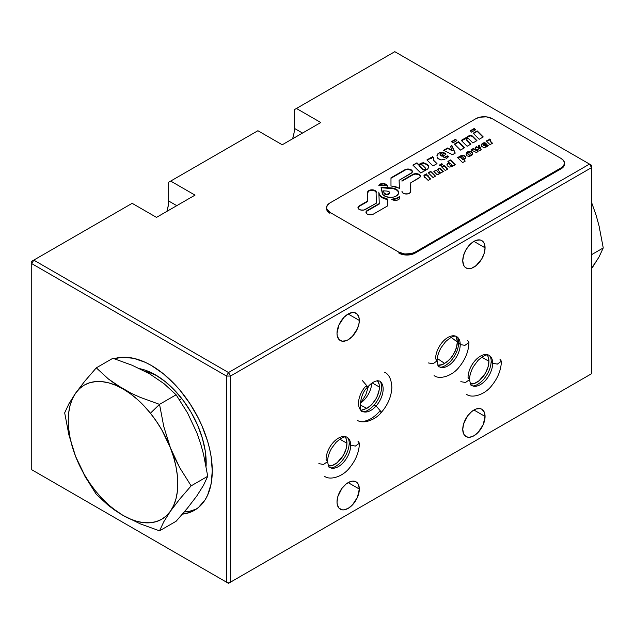 <?xml version="1.0" encoding="UTF-8"?>
<svg xmlns="http://www.w3.org/2000/svg" width="635" height="635" viewBox="0 0 635 635"><rect width="100%" height="100%" fill="white"/><g stroke="black" fill="none" stroke-linecap="round" stroke-linejoin="round"><path stroke-width="0.95" d="M591.558 202.398L596.019 214.924L599.027 225.806L603.25 247.928L599.011 256.984L592.336 267.597L599.011 256.984L603.25 247.928L591.558 254.683L603.25 247.928L599.027 225.806L596.019 214.924L591.558 202.398M591.558 268.653L595.503 262.009M176.117 521.256L187.46 508.127L196.81 495.951L203.47 485.37L207.732 476.274L191.151 485.854L207.732 476.274L203.494 454.089L200.517 443.309L196.85 432.784L187.523 412.901L176.117 394.787L159.536 404.36L163.782 426.585L170.45 447.929L179.768 467.773L191.151 485.854L179.729 499.078L170.45 511.167L163.759 521.811L159.536 530.836L176.117 521.256L159.536 530.836L140.311 523.867L123.023 515.406L140.311 523.867L159.536 530.836L163.759 521.811L170.45 511.167A77.446 44.712 60 0 1 123.023 515.406L108.355 505.404L96.298 494.324L84.899 476.226L75.597 456.406L68.921 435.031L64.675 412.837L68.905 403.812L75.597 393.168L68.905 403.812L64.675 412.837L68.921 435.031L75.597 456.406A77.446 44.712 60 0 1 75.597 393.168L84.868 381.079L96.298 367.855L108.371 378.952L115.332 384.096L131.405 393.382L123.023 388.93A77.446 44.712 60 0 1 150.408 413.21L159.536 404.36L140.335 397.399L131.405 393.382L140.335 397.399L159.536 404.36L150.408 413.21A77.446 44.712 60 0 1 170.45 447.929L163.782 426.585L159.536 404.36L176.117 394.787L164.068 383.707L149.447 373.745L132.112 365.252L112.879 358.275L96.298 367.855L84.868 381.079L75.597 393.168A77.446 44.712 60 0 1 123.023 388.93L108.371 378.952L96.298 367.855L112.879 358.275M174.808 458.105L170.45 447.929A77.446 44.712 60 0 1 170.45 511.167L179.729 499.078L191.151 485.854L179.768 467.773L174.808 458.105M170.45 511.167L166.473 515.747L161.75 519.239L156.361 521.581L150.408 522.74L143.978 522.692L137.2 521.43L130.167 518.986L123.023 515.406L115.872 510.738L108.847 505.063L102.068 498.491L95.639 491.125L89.686 483.084L84.296 474.528L75.597 456.406L72.43 447.159L70.128 437.991L68.731 429.077L68.263 420.553L68.731 412.567L70.128 405.257L72.43 398.756L75.597 393.168L79.573 388.588L84.296 385.096L89.686 382.754L95.639 381.595L102.068 381.643L108.847 382.905L115.872 385.342L123.023 388.93L130.167 393.597L137.2 399.272L143.978 405.844L150.408 413.21L156.361 421.243L161.75 429.808L170.45 447.929L173.617 457.176L175.919 466.344L177.316 475.258L177.784 483.783L177.316 491.768L175.919 499.07L173.617 505.579L170.45 511.167M115.316 510.564L123.023 515.406A77.446 44.712 60 0 1 75.597 456.406L84.899 476.226L96.298 494.324L108.355 505.404L115.316 510.564M181.761 398.534L179.554 399.812L181.761 398.534M359.315 320.429A15.78 9.112 -60 0 1 352.433 336.304A15.78 9.112 -60 0 1 340.273 340.527A15.78 9.112 -60 0 1 337.01 333.311L337.225 335.701L338.884 339.376L341.963 341.154L345.988 340.757L348.163 339.749L352.433 336.304L357.441 328.668L359.1 323.064L359.1 318.04L357.441 314.357L354.362 312.579L352.433 312.499L348.163 313.984L359.315 320.429L348.163 313.984L343.892 317.429L338.884 325.064L337.01 333.311A15.78 9.112 -60 0 1 343.892 317.429A15.78 9.112 -60 0 1 356.052 313.206A15.78 9.112 -60 0 1 359.315 320.429M485.069 416.449A15.78 9.112 -60 0 1 478.187 432.332A15.78 9.112 -60 0 1 466.026 436.555A15.78 9.112 -60 0 1 462.756 429.331A15.78 9.112 -60 0 1 469.646 413.456A15.78 9.112 -60 0 1 481.806 409.234A15.78 9.112 -60 0 1 485.069 416.449L473.916 410.012L485.069 416.449L484.219 412.012L481.806 409.234L480.116 408.607L476.091 409.003L471.742 411.512L467.717 415.758L463.606 423.91L462.756 429.331L463.606 433.776L464.637 435.404L467.717 437.182L469.646 437.261L473.916 435.777L478.187 432.332L483.187 424.696L485.069 416.449M359.315 489.053A15.78 9.112 -60 0 1 352.433 504.928A15.78 9.112 -60 0 1 340.273 509.159A15.78 9.112 -60 0 1 337.01 501.936A15.78 9.112 -60 0 1 343.892 486.061A15.78 9.112 -60 0 1 356.052 481.83A15.78 9.112 -60 0 1 359.315 489.053L348.163 482.616L359.315 489.053L358.465 484.616L356.052 481.83L352.433 481.132L350.337 481.608L345.988 484.116L341.963 488.363L337.86 496.514L337.01 501.936L337.225 504.325L338.884 508.008L341.963 509.786L343.892 509.865L348.163 508.381L352.433 504.936L357.441 497.3L359.315 489.053M184.261 511.953A86.05 49.681 -120 0 0 196.421 509.04L189.278 511.365L184.158 511.961M151.416 365.514A86.05 49.681 60 0 1 207.637 441.341A86.05 49.681 60 0 1 194.445 510.294A86.05 49.681 60 0 1 182.396 514.136L190.024 512.374L194.445 510.294L198.453 507.5L205.081 499.88L207.637 495.117L211.098 483.933L212.265 470.9L211.098 456.517L209.645 448.993L207.637 441.341L202.009 425.95L198.453 418.354L190.024 403.749L180.102 390.366L174.704 384.302L163.29 373.713L151.416 365.514A86.05 49.681 60 0 0 114.197 358.704L122.738 357.243L133.755 358.338L145.455 362.402L151.416 365.514M205.796 464.701A65.977 38.092 -120 0 0 206.137 460.288M155.472 374.88A71.707 41.402 60 0 1 155.48 374.88A71.707 41.402 60 0 1 206.184 462.709A71.707 41.402 60 0 1 206.089 466.241L205.208 450.723L202.319 438.071L197.636 425.244L191.333 412.726L183.65 401.01L174.879 390.541L165.37 381.714L155.472 374.88A71.707 41.402 60 0 0 139.875 368.713L145.582 370.292L155.472 374.88M485.069 247.825A15.78 9.112 -60 0 1 478.187 263.7A15.78 9.112 -60 0 1 466.026 267.93A15.78 9.112 -60 0 1 462.756 260.707A15.78 9.112 -60 0 1 469.646 244.824A15.78 9.112 -60 0 1 481.806 240.601A15.78 9.112 -60 0 1 485.069 247.825L473.916 241.379L485.069 247.825L484.219 243.388L481.806 240.601L480.116 239.974L476.091 240.371L473.916 241.379L469.646 244.824L466.026 249.706L463.606 255.286L462.756 260.707L463.606 265.144L464.637 266.779L466.026 267.93L469.646 268.629L471.742 268.153L476.091 265.644L481.806 258.818L484.219 253.246L485.069 247.825M157.543 376.126A65.977 38.092 -120 0 0 145.701 371.658M33.782 470.908L228.497 583.319L589.526 374.88L228.497 583.319L31.75 469.733L31.75 261.287L31.75 469.733L226.465 582.152L226.465 376.047L31.75 263.628L33.782 260.12L31.75 261.287L33.782 260.12L31.75 263.628L226.465 376.047L226.465 582.152L230.521 582.152L230.521 376.047L226.465 376.047L228.497 372.539L33.782 260.12L132.151 203.327L33.782 260.12L228.497 372.539L226.465 376.047L230.521 376.047L591.558 167.608L591.558 165.267L589.526 164.092L591.558 167.608L591.558 373.713L589.526 374.88L591.558 373.713L591.558 167.608L230.521 376.047L228.497 372.539L589.526 164.092L591.558 167.608L591.558 165.267L394.811 51.681L294.41 109.641L296.442 108.474L320.778 122.523L296.442 108.474L394.811 51.681L589.526 164.092L228.497 372.539L230.521 376.047L230.521 582.152L226.465 582.152L228.497 583.319L591.558 373.713L228.497 583.319L33.782 470.908M168.656 200.985L176.768 205.669L168.656 200.985L168.656 182.245L170.688 181.078L168.656 182.245L168.656 200.985L168.291 205.534L166.87 211.384A27.249 15.732 120 0 0 168.656 200.985M156.488 217.376L195.024 195.128L170.688 181.078L257.905 130.723L170.688 181.078L195.024 195.128L156.488 217.376L132.151 203.327L156.488 217.376M302.522 133.064L294.41 128.381L294.41 109.641L294.41 128.381L302.522 133.064M292.624 138.779A27.249 15.732 120 0 0 294.41 128.381L294.045 132.937L292.624 138.779M282.242 144.772L320.778 122.523L282.242 144.772L257.905 130.723L282.242 144.772M437.515 358.632L437.515 358.632A17.208 9.938 -60 0 1 437.213 358.823A17.208 9.938 120 0 0 437.515 358.632L444.675 363.418L437.515 358.632M437.737 365.204L442.246 364.625L447.119 361.807L451.675 357.156L455.184 351.242L457.089 344.995L457.335 342.067L451.16 337.328L457.335 342.067L456.359 348.099L453.604 354.306L449.485 359.696L444.675 363.418A17.208 9.938 -60 0 1 437.92 365.236M456.359 337.145L457.335 342.067L457.089 339.408M345.138 436.943A17.208 9.938 -60 0 1 346.948 443.27L339.796 439.142L346.948 443.27A17.208 9.938 -60 0 1 340.709 459.137A17.208 9.938 -60 0 1 328.39 465.947M328.017 465.884L332.399 465.447L337.153 462.709L343.384 455.263L346.019 449.183L346.948 443.27L346.019 438.428L344.892 436.642M487.116 354.973A17.208 9.938 -60 0 1 488.926 361.299L481.774 357.164L488.926 361.299A17.208 9.938 -60 0 1 482.687 377.166A17.208 9.938 -60 0 1 470.376 383.969M469.995 383.913L474.385 383.476L479.131 380.738L485.362 373.293L487.997 367.213L488.926 361.299L487.997 356.457L486.87 354.671M377.587 380.73A17.208 9.938 -60 0 1 379.397 387.056A17.208 9.938 -60 0 1 366.855 408.345L360.029 404.892L366.855 408.345L361.132 410.25M362.577 400.074L360.212 402.78L362.577 400.074L365.839 394.668L362.577 400.074M368.483 386.183L365.839 394.668L368.483 386.183M362.045 410.178L366.855 408.345L371.626 404.646L375.706 399.28L377.269 396.224L379.159 389.993L379.397 387.056L372.245 382.929L379.397 387.056L379.159 384.405L377.269 380.349M371.689 383.326A17.208 9.938 -60 0 1 360.14 403.32A17.208 9.938 120 0 0 371.689 383.326M440.46 367.284A17.415 10.049 120 0 0 453.382 361.251A17.415 10.049 120 0 0 460.224 344.559L458.732 342.479L460.224 344.559A17.415 10.049 -60 0 1 453.382 361.251A17.415 10.049 -60 0 1 440.46 367.284M467.447 340.392L468.94 342.479L464.931 345.361L460.224 344.559A17.415 10.049 120 0 0 455.366 336.05A17.415 10.049 120 0 0 442.444 342.09A17.415 10.049 120 0 0 435.602 358.775L437.094 360.863L433.086 363.744L428.379 362.95L433.086 363.744L437.094 360.863C437.126 356.783 438.475 352.361 441.15 347.599L445.579 341.654C450.993 336.899 454.668 335.209 456.621 336.59C457.994 337.677 458.7 339.638 458.732 342.479C458.486 349.139 455.652 355.544 450.231 361.696C441.777 369.53 439.293 366.633 439.206 366.752C438.714 367.673 438.015 365.712 437.094 360.863M455.366 336.05A17.415 10.049 -60 0 1 460.224 344.559L464.931 345.361L468.94 342.479C468.67 351.187 465.431 359.354 459.208 366.982C452.493 375.968 439.611 379.936 434.102 375.595M357.029 420.092C362.617 424.45 375.261 420.299 381.492 412.21L376.126 405.955L373.856 405.432C364.657 414.425 362.172 411.02 362.133 411.25C359.172 412.79 359.005 394.343 367.816 386.905L362.45 380.643L367.816 386.905L365.554 386.382A17.415 10.049 120 0 0 361.537 410.853A17.415 10.049 120 0 0 376.126 405.955L381.492 412.21L379.23 411.694A27.622 15.946 -60 0 1 364.141 421.219M367.816 386.905C371.142 383.016 375.952 379.881 379.547 381.087C380.69 381.103 381.389 383.381 381.627 387.929C381.119 394.041 378.531 399.875 373.856 405.432L376.126 405.955A17.415 10.049 120 0 0 380.135 381.484A17.415 10.049 -60 0 1 376.126 405.955A17.415 10.049 -60 0 1 361.537 410.853M398.685 192.881A8.247 4.762 0 0 0 396.28 189.754L396.28 189.286A8.247 4.762 180 0 1 398.693 192.651A8.247 4.762 180 0 1 393.605 197.048A8.247 4.762 180 0 1 384.619 196.017A8.247 4.762 180 0 1 382.254 193.191L381.071 187.238L391.39 187.92A8.247 4.762 180 0 1 396.28 189.286L396.28 189.754A8.247 4.762 0 0 0 391.39 188.389L391.39 187.92L391.39 188.389L381.167 187.714L394.033 188.833L397.304 190.476L398.534 192.191M375.094 191.024A4.389 2.532 0 0 0 370.308 190.476A4.389 2.532 0 0 0 367.594 192.818L369.197 190.857L371.554 190.294L375.094 191.024L375.094 190.556L376.38 192.818A4.389 2.532 0 0 0 375.094 191.024M376.38 203.152L376.047 191.381L372.84 189.865L369.197 190.389L367.594 192.349L367.594 201.049L359.251 205.867L359.251 206.335L367.594 201.517L367.594 201.049L367.594 201.517L359.251 206.335L359.251 205.867L358.299 206.685L358.299 208.629L360.68 210.002L364.038 210.002L376.38 203.152L365.466 209.447A4.389 2.532 180 0 1 360.68 210.002A4.389 2.532 180 0 1 357.965 207.661A4.389 2.532 180 0 1 359.251 205.867L367.594 201.049L367.594 192.349A4.389 2.532 180 0 1 370.308 190.008A4.389 2.532 180 0 1 375.094 190.556A4.389 2.532 180 0 1 376.38 192.349L376.38 192.818M466.495 139.938L470.67 144.208L466.654 140.192L466.677 138.954L468.686 138.827A1.294 0.746 180 0 1 468.892 138.978L472.877 142.962L468.892 138.978A1.294 0.746 180 0 0 468.686 138.827A1.294 0.746 180 0 0 467.273 138.66A1.294 0.746 180 0 0 466.479 139.351L466.479 139.819A1.294 0.746 0 0 0 466.654 140.192L466.654 139.724A1.294 0.746 180 0 1 466.479 139.351M419.473 165.902A1.699 0.984 0 0 0 419.417 166.132A1.699 0.984 0 0 0 419.648 166.624L419.457 165.473L420.084 164.886L422.323 164.973A1.699 0.984 180 0 1 422.521 165.116L425.656 168.275L424.871 169.402L422.783 169.251L419.648 166.156L422.378 169.355L419.648 166.156A1.699 0.984 180 0 1 419.417 165.664A1.699 0.984 180 0 1 420.465 164.759A1.699 0.984 180 0 1 422.323 164.973A1.699 0.984 180 0 1 422.521 165.116M412.059 171.061L411.107 170.236A4.389 2.532 0 0 0 404.892 170.236L404.892 169.767A4.389 2.532 180 0 1 411.107 169.767L411.107 170.236L408.003 169.489M398.534 187.984A11.438 6.604 180 0 1 399.407 188.547L399.105 180.284L399.407 188.547A11.438 6.604 180 0 0 398.534 187.984A11.438 6.604 180 0 0 391.755 186.095L398.534 187.984M420.06 175.673L419.108 174.855A4.389 2.532 0 0 0 412.893 174.855L412.893 174.387A4.389 2.532 180 0 1 419.108 174.387L419.108 174.855L415.996 174.109M415.099 253.095L415.099 252.159A11.478 6.628 180 0 1 398.867 252.159L398.867 253.095A11.478 6.628 0 0 0 415.099 253.095L561.134 168.783A11.478 6.628 0 0 0 564.491 164.092L564.491 163.155A11.478 6.628 180 0 1 561.134 167.838L561.134 168.783L561.134 167.838L415.099 252.159L415.099 253.095M326.549 207.661L326.549 208.597A11.478 6.628 0 0 0 329.906 213.281L329.906 212.344A11.478 6.628 180 0 1 326.549 207.661A11.478 6.628 180 0 1 329.906 202.97L475.94 118.658A11.478 6.628 180 0 1 492.173 118.658L561.134 158.472A11.478 6.628 180 0 1 564.491 163.155L563.618 165.695L561.134 167.838L415.099 252.159L411.377 253.595L404.741 253.968L398.867 252.159L329.906 212.344L326.771 208.947L326.549 207.661L327.422 205.121L329.906 202.97L475.94 118.658L479.663 117.221L486.299 116.848L492.173 118.658L561.134 158.472L563.618 160.623L564.491 163.155M412.893 174.855L401.979 181.158L412.893 174.855L412.893 174.387L401.979 180.681L414.322 173.831L419.108 174.387A4.389 2.532 180 0 1 420.394 176.181A4.389 2.532 180 0 1 419.108 177.967L410.766 182.785L410.766 191.484A4.389 2.532 180 0 1 406.376 194.016A4.389 2.532 180 0 1 401.979 191.484L403.265 193.278L404.693 193.826L408.051 193.826L410.432 192.453L410.766 182.785L420.06 177.149L420.06 175.204L419.108 174.387L419.108 174.855A4.389 2.532 0 0 1 420.37 176.411M399.391 188.539L399.105 180.284L399.391 188.539M404.892 170.236L390.977 178.276L390.977 186.039L390.977 177.808L404.892 169.767L404.892 170.236L390.977 178.276M412.377 171.791A4.389 2.532 0 0 0 411.107 170.236L411.107 169.767A4.389 2.532 180 0 1 412.393 171.561A4.389 2.532 180 0 1 411.107 173.355L399.105 180.284L412.059 172.53L412.059 170.593L411.107 169.767L406.321 169.22L390.977 177.808L390.977 186.039L391.755 186.095M428.673 166.537L428.609 167.616L428.427 165.695L427.069 164.243L423.466 162.758L420.981 163.108L418.782 164.632L416.957 162.806L412.909 165.14L420.775 173.014L427.514 169.124L420.775 173.014L412.909 165.14L416.957 162.806L413.202 165.441L416.957 162.806L418.782 165.1L416.957 163.274L418.782 165.1L420.981 163.108L419.886 164.203L423.466 163.227L427.069 164.711L428.649 166.926M425.307 167.894A1.722 0.992 180 0 1 425.72 168.545A1.722 0.992 180 0 1 424.299 169.521A1.722 0.992 180 0 1 422.378 168.886L422.378 169.355A1.722 0.992 0 0 0 424.299 169.989A1.722 0.992 0 0 0 425.72 169.013A1.722 0.992 0 0 0 425.672 168.783M425.696 169.18L424.156 170.005L422.783 169.72L419.457 165.941M433.308 159.615L433.387 160.488L437.007 163.639L432.959 165.981L426.911 159.933L430.959 157.599L427.212 160.234L430.959 158.067L431.348 158.448L432.586 156.662L432.07 157.551L432.586 157.131L433.737 158.282M433.975 158.052L433.53 158.488L433.975 158.052L432.586 156.662L431.348 157.98L430.959 157.599L426.911 159.933L432.959 165.981L437.007 163.639L433.387 160.02L433.53 158.488M445.873 154.4L442.873 156.131L445.873 154.4L445.754 153.876L443.746 152.583L443.746 153.051L442.428 152.67L442.428 152.202L443.746 152.583L441.198 152.114L441.198 152.583L445.246 153.876L445.246 153.408L445.778 154.456M442.873 156.416L444.436 157.813L445.841 157.448L447.318 155.853L446.683 156.861L447.318 156.321L448.159 156.972M448.397 156.686L447.762 157.464L448.397 156.686L447.318 155.853L444.436 157.345L442.873 156.131M445.961 158.885L447.762 157.464M439.904 159.75L437.626 158.194L440.92 159.957L444.913 159.425M437.055 156.758L437.626 158.194M436.975 156.012L437.896 154.21L440.206 152.273L437.896 153.741L436.936 155.686M440.769 155.257L439.952 154.019L441 153.487L443.095 154.805L441.531 155.599L440.079 154.567L440.769 155.257M440.206 152.741L441.198 152.583L440.206 152.741M440.166 154.234L440.079 155.035L441.531 156.067L442.849 155.805L442.936 155.004M440.206 152.273L441.198 152.114L440.206 152.273M452.501 154.702L443.603 150.297L447.611 147.979L452.215 150.265L447.611 147.979L447.611 148.447L452.215 150.733L450.485 146.328L451.882 145.518L450.652 146.701L451.882 145.518L455.231 153.122L452.501 154.702L455.231 153.122L451.882 145.518L450.485 146.328L452.215 150.733L447.611 148.447L444.04 150.511M455.065 153.218L451.882 145.986L455.065 153.218M456.581 140.748L455.549 139.724L451.795 141.891M452.826 142.915L451.501 141.597L452.826 142.915L456.875 140.581L455.549 139.255L451.501 141.597M454.716 144.351L458.47 142.184L464.217 147.931L458.47 141.716L464.518 147.757L460.47 150.098L454.422 144.05L458.47 141.716L454.716 144.351M476.956 140.605L472.877 142.962L476.956 140.605L472.281 135.93L476.956 140.605M466.654 139.724L470.964 144.034L467.106 146.264L461.232 140.383L467.106 146.264L470.964 144.034L466.654 139.724M461.526 140.684L465.884 138.62L468.82 136.303L470.789 135.898L472.281 136.398L472.281 135.93L470.789 135.43L468.82 135.834L469.836 135.469L469.836 135.938L467.781 136.406L465.884 138.62L467.027 136.985L466.471 138.025L466.471 137.557L465.392 137.986L461.232 140.383M472.281 136.398L476.663 140.78L472.281 136.398M475.607 129.762L471.551 132.104L475.607 129.762L474.281 128.445L475.607 129.762M475.305 129.937L474.281 128.445L470.527 131.08L474.281 128.913L475.305 129.937M470.233 130.778L474.281 128.445L470.233 130.778L471.551 132.104M482.949 137.12L477.202 131.366L473.448 133.533L477.202 130.897L483.243 136.946L479.195 139.287L473.154 133.239L477.202 130.897L482.949 137.12M490.244 140.875L492.181 143.415L490.276 141.51L490.633 139.843L489.791 138.994L488.315 140.319L488.759 140.764L489.791 139.462L490.395 140.073M490.276 141.041L492.482 143.24L490.276 141.041M486.632 141.287L488.315 140.319L486.632 141.287M490.014 144.669L486.339 140.986L488.315 139.851L486.339 140.986L490.014 144.669L492.482 143.24M484.83 145.32L486.656 144.089L484.83 145.145M484.505 147.511L486.712 146.82L488.196 145.486L487.537 144.978L486.64 146.129L487.156 145.304L486.132 145.875L485.021 145.502L485.783 146.352L487.537 145.447L487.958 145.772M481.64 146.399L483.648 147.479M486.656 144.089L484.561 142.756L482.267 143.304L481.259 145.201L483.211 142.796L482.79 143.446L485.362 143.454L485.362 142.986L486.585 144.137M484.894 144.169A0.945 0.548 180 0 1 485.021 144.447A0.945 0.548 180 0 1 484.322 144.97A0.945 0.548 180 0 1 483.259 144.716L482.743 143.883L483.537 143.478L485.013 144.375L484.203 144.986L483.259 144.716L483.259 145.185A0.945 0.548 0 0 0 484.822 145.248L483.505 145.344L482.91 144.161M478.488 145.986L479.187 145.582L481.06 149.836L479.187 145.113L481.227 149.741L479.187 145.113L478.33 145.613L479.409 148.209L476.393 146.725L475.337 147.804L476.393 147.193L479.409 148.677L479.163 148.09M477.012 149.177L478.068 151.567L476.401 152.527L470.987 149.844L476.401 152.527L478.068 151.567L477.012 149.177L479.806 150.559L477.012 149.177M477.901 151.662L477.012 149.646L477.901 151.662M470.987 149.844L473.305 148.511L476.306 149.995L475.178 147.431L476.306 150.463L476.044 149.868L476.306 150.463L473.305 148.979L471.424 150.066M475.178 147.431L476.393 146.725L475.178 147.431M472.551 154.194L472.242 154.75L472.662 153.416L471.718 151.797L472.226 152.194L471.718 151.797L471.718 152.265L469.821 151.733L467.598 152.329M471.734 155.361L472.242 154.75M472.623 153.694L471.265 151.511L469.821 151.265L467.622 151.844L466.304 153.106L466.765 152.487L466.05 154.138L466.923 155.821L468.852 156.408L471.075 155.797M469.297 155.043L467.384 153.122L467.463 152.416L469.011 152.297L471.218 154.4L470.805 155.273L469.582 155.226L467.384 153.122L469.297 155.043M467.455 152.416L466.09 154.305M471.218 154.869L470.805 155.742L469.582 155.694L467.384 153.591L467.463 152.884M471.265 151.511L471.718 151.797L471.265 151.511M462.613 162.6L457.621 157.599L462.613 162.6L465.209 161.1L462.613 162.6M464.121 158.448A0.937 0.54 180 0 1 462.502 158.988L460.47 156.877L461.962 156.377L464.121 158.448L464.05 159.044L462.502 158.988L462.502 159.456A0.937 0.54 0 0 0 463.764 159.655L465.931 157.94L465.741 156.861L463.907 155.4L461.82 155.321L461.82 155.789L461.137 156.043L461.137 155.575L457.621 157.599M463.852 159.623A0.937 0.54 0 0 0 464.153 158.956M465.923 157.972L464.598 156.25L462.677 155.678L457.914 157.901M464.915 161.274L464.114 160.012M464.233 159.115L462.74 159.615L460.581 157.543L460.653 156.94M450.493 159.933L448.199 161.727L450.493 159.933L455.279 164.719L451.763 166.751L455.279 164.719L450.493 159.933L447.897 161.425L450.493 159.933M454.985 164.894L450.493 160.401L454.985 164.894M448.993 166.918L448.302 166.537L449.413 167.061L451.763 166.751M447.778 166.132L448.302 166.537M450.326 163.354L452.342 165.449L450.834 165.743L448.921 163.822L449.215 163.187L450.326 163.354L452.239 165.275M448.786 162.782L449.151 163.147L446.976 164.822L447.675 163.362L449.151 162.679L447.897 161.425M452.239 165.743L452.183 166.259L451.041 166.346L448.977 163.774M442.341 164.64L441.833 164.132L439.666 165.386L441.833 163.663L439.372 165.084L441.833 163.663L442.635 164.473L440.174 165.894L439.372 165.084L440.174 165.894L442.635 164.473M441.873 167.124L444.04 165.878L447.421 169.259L444.04 165.878L441.873 167.124M445.254 170.505L441.579 166.83L444.04 165.41L447.715 169.085L445.254 170.505L447.715 169.085L444.04 165.41L441.579 166.83L445.254 170.505M437.658 169.728L439.785 168.497L443.063 171.775L439.785 168.029L443.357 171.601L439.785 168.029L437.356 169.426L439.968 172.037L437.356 169.426M440.531 172.966L443.357 171.601M440.071 172.68L438.769 173.117L436.166 170.116L434.157 171.744L436.166 170.116L433.864 171.442L436.705 174.292L433.864 171.442L436.166 170.116L438.769 172.649L439.912 172.561L439.968 172.037A0.818 0.468 180 0 1 438.555 172.506L438.555 172.974A0.818 0.468 0 0 0 439.968 172.506M435.515 176.133L433.054 177.554L428.26 172.768L433.054 177.554L435.515 176.133L430.728 171.347L435.515 176.133M428.26 172.768L430.728 171.347L435.221 176.3L430.728 171.815L428.561 173.061M428.133 176.078L427.8 175.276L428.133 176.078M428.149 180.388L425.418 177.649L428.149 180.388L430.609 178.959L427.879 176.228L428.434 175.911M426.942 174.411L426.537 174.649L426.942 174.411L426.379 173.855L424.156 175.141L423.847 175.951L426.641 174.585M426.434 174.784L427.244 176.062L427.8 175.744L427.244 176.062L427.8 175.276L427.244 175.593L426.434 174.784M428.173 176.522L430.316 179.133M423.855 175.958L424.783 177.014L424.37 177.26L425.418 177.649M392.271 199.636A11.438 6.604 0 0 0 399.709 196.993L399.748 198.017L399.709 196.993L396.184 198.826L391.676 199.684M399.756 197.834A4.389 2.532 180 0 1 396.605 200.271A4.389 2.532 180 0 1 391.676 199.215L395.216 200.374L397.875 199.922L399.534 198.636L399.709 196.525A11.438 6.604 180 0 1 391.676 199.215L396.184 198.358L399.709 196.525L399.756 197.834M399.709 196.993L399.709 196.525L399.709 196.993M357.989 207.891A4.389 2.532 0 0 1 359.251 206.335L358.299 207.153M387.39 206.034L373.467 214.066L387.39 206.034L387.39 199.009L387.39 206.034L387.39 199.477L381.754 197.406L379.968 195.755L379.087 193.873A11.438 6.604 0 0 0 387.39 199.477M367.252 210.947L379.262 204.018L379.262 203.549L367.252 210.479L379.262 203.549L379.262 204.018L366.3 211.304L366.3 213.249L367.252 214.066L370.356 214.813L373.467 214.066A4.389 2.532 180 0 1 368.681 214.614A4.389 2.532 180 0 1 365.966 212.273A4.389 2.532 180 0 1 367.252 210.479L367.252 210.947A4.389 2.532 0 0 0 365.982 212.511M379.262 203.549L378.833 192.095L379.262 203.549M378.849 192.675L378.833 192.095M387.39 199.009A11.438 6.604 180 0 1 379.087 193.405L379.968 195.286L381.754 196.937L387.39 199.009M387.374 186.269L386.159 184.706L383.492 183.944L380.603 184.34L378.809 185.706M387.374 185.801L378.809 185.23L387.374 185.801L386.159 184.237L383.492 183.475L380.603 183.872L378.809 185.23M387.112 191.064L389.104 191.746L389.62 192.595L389.271 193.477L386.636 194.318L384.183 193.318L383.58 190.833L387.112 191.064M383.984 192.873L383.58 190.833L383.984 192.873M389.461 192.619L389.549 193.524L388.795 194.31L385.866 194.699L384.183 193.786L383.58 191.302M381.071 187.238L383.024 194.723L385.866 196.612L390.454 197.414L393.605 197.048L396.28 196.017L398.534 193.58L398.066 190.825L394.033 188.365L381.071 187.238M436.705 174.292L438.118 174.593L440.166 173.323M446.969 164.378L447.159 165.465M465.209 161.1L463.748 159.647M479.806 150.559L481.227 149.741M481.219 144.875L481.457 146.066M473.154 133.239L479.195 139.287L483.243 136.946L477.202 130.897L473.154 133.239M454.422 144.05L460.47 150.098L464.518 147.757L458.47 141.716L454.422 144.05M427.514 169.124L428.609 167.616M401.979 191.484L401.979 191.953M472.908 386.024A17.415 10.049 120 0 0 485.831 379.992A17.415 10.049 120 0 0 492.681 363.299L491.18 361.212L492.681 363.299A17.415 10.049 -60 0 1 485.831 379.992A17.415 10.049 -60 0 1 472.908 386.024M499.896 359.132L501.396 361.212L497.38 364.093L492.681 363.299A17.415 10.049 120 0 0 487.823 354.79A17.415 10.049 120 0 0 474.901 360.823A17.415 10.049 120 0 0 468.051 377.515L469.551 379.603L465.534 382.476L460.835 381.683L465.534 382.476L469.551 379.603C469.575 375.523 470.924 371.094 473.607 366.331L478.036 360.394C483.441 355.632 487.124 353.949 489.069 355.33C490.45 356.418 491.149 358.378 491.18 361.212C490.934 367.879 488.101 374.285 482.687 380.436C474.226 388.271 471.749 385.366 471.662 385.485C471.17 386.405 470.464 384.445 469.551 379.603M487.823 354.79A17.415 10.049 -60 0 1 492.681 363.299L497.38 364.093L501.396 361.212C501.126 369.919 497.88 378.087 491.657 385.715C484.942 394.7 472.067 398.669 466.55 394.327M330.93 467.995A17.415 10.049 120 0 0 343.852 461.962A17.415 10.049 120 0 0 350.695 445.27L349.202 443.182L350.695 445.27A17.415 10.049 -60 0 1 343.852 461.962A17.415 10.049 -60 0 1 330.93 467.995M357.918 441.103L359.41 443.182L355.402 446.064L350.695 445.27A17.415 10.049 120 0 0 345.845 436.761A17.415 10.049 120 0 0 332.923 442.793A17.415 10.049 120 0 0 326.072 459.486L327.573 461.574L323.556 464.447L318.857 463.653L323.556 464.447L327.573 461.574C327.596 457.494 328.946 453.072 331.621 448.302L336.05 442.365C341.463 437.602 345.138 435.92 347.091 437.301C348.464 438.388 349.171 440.349 349.202 443.182C348.956 449.85 346.123 456.255 340.709 462.407C332.248 470.241 329.771 467.336 329.684 467.455C329.184 468.376 328.485 466.415 327.573 461.574M345.845 436.761A17.415 10.049 -60 0 1 350.695 445.27L355.402 446.064L359.41 443.182C359.148 451.89 355.902 460.058 349.679 467.693C342.963 476.671 330.081 480.639 324.572 476.298M381.492 412.21C387.906 404.733 391.358 396.534 391.858 387.636C391.477 379.492 389.072 374.364 384.651 372.245M419.417 165.664L419.417 166.132M425.72 169.013L425.72 168.545M485.021 144.915L485.021 144.447M464.241 159.187L464.241 158.718M440.079 172.744L440.079 172.275"/></g></svg>
